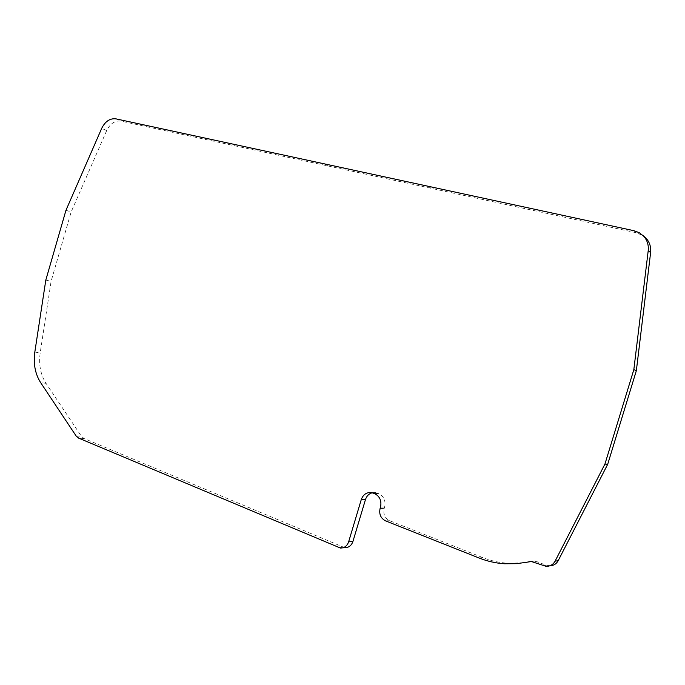 <?xml version="1.0" encoding="UTF-8"?>
<svg xmlns="http://www.w3.org/2000/svg" width="685" height="685" viewBox="0 0 685 685"><rect width="100%" height="100%" fill="white"/><g stroke="black" fill="none" stroke-linecap="round" stroke-linejoin="round"><path stroke-width="0.51" stroke-dasharray="3.42 2.57" d="M344.726 547.683L83.972 438.494L81.404 436.294L46.023 383.326C40.543 374.686 38.6 364.548 40.192 352.912L51.084 281.347L71.146 211.956L106.697 130.552C110.208 123.565 114.943 120.414 120.902 121.099L636.245 232.737L643.215 235.717M549.815 565.801L546.228 565.125L534.677 561.049L530.943 561.52M523.811 562.77L507.808 563.258C499.142 562.659 490.777 560.758 482.711 557.573L389.637 520.711C384.85 518.202 383.026 514.118 384.191 508.458L384.627 507.003C385.878 500.761 383.9 496.308 378.677 493.637L375.611 492.643L372.229 492.763M65.966 210.278L71.146 211.956M45.809 280.088L51.084 281.347M636.245 232.737L633.753 230.657M427.586 186.14L431.293 188.332M327.918 165.941L323.714 163.706M115.936 118.856L120.902 121.099M106.697 130.552L101.688 128.378M34.824 352.056L40.192 352.912M46.023 383.326L40.655 382.65M76.095 435.917L81.404 436.294M83.972 438.494L78.672 438.135M338.03 547.461L342.372 547.118M373.137 493.063L377.264 493.097M374.549 493.611L378.677 493.637M380.526 507.071L384.627 507.003M380.081 508.527L384.191 508.458M389.637 520.711L385.561 520.874M479.132 558.027L482.711 557.573M532.108 561.255L530.224 561.537M533.975 562.128L537.22 561.631M543.042 565.647L546.228 565.125M342.62 547.854L340.454 548.034M375.611 492.643L371.475 492.609M507.808 563.258L504.383 563.764M534.677 561.049L531.44 561.537M549.182 565.784L546.039 566.307"/><path stroke-width="1.03" d="M643.215 235.717L645.921 238.055C649.62 242.113 651.178 246.951 650.613 252.577L636.356 370.653L607.681 464.327L558.189 560.681C556.34 563.978 553.548 565.682 549.815 565.801M530.943 561.52L523.811 562.77M372.229 492.763C368.915 493.714 366.672 495.966 365.482 499.536L352.912 541.51C351.414 545.654 348.682 547.717 344.726 547.683L342.62 547.854M352.912 541.51L348.631 541.818C347.115 545.996 344.375 548.068 340.402 548.034L78.672 438.135L76.095 435.917L40.655 382.65C35.166 373.959 33.222 363.761 34.824 352.056L45.809 280.088L65.966 210.278L101.688 128.378C105.216 121.348 109.96 118.171 115.936 118.856L633.753 230.657L639.079 232.6L643.498 236.008C647.214 240.092 648.781 244.965 648.215 250.633L650.613 252.577M348.631 541.818L361.286 499.553C363.17 494.501 366.569 492.181 371.475 492.601L374.549 493.611C379.798 496.3 381.793 500.786 380.526 507.071L380.081 508.527C378.925 514.229 380.749 518.339 385.561 520.874L479.132 558.027C487.249 561.238 495.666 563.156 504.383 563.764L516.661 563.669L531.423 561.537L546.013 566.315C550.046 566.418 553.069 564.705 555.081 561.169L604.932 464.062L607.681 464.327M604.932 464.062L633.831 369.643L636.356 370.653M633.831 369.643L648.215 250.633M361.286 499.553L365.482 499.536M530.224 561.537L528.829 561.743M558.189 560.681L555.081 561.169M645.921 238.055L643.498 236.008"/></g></svg>
